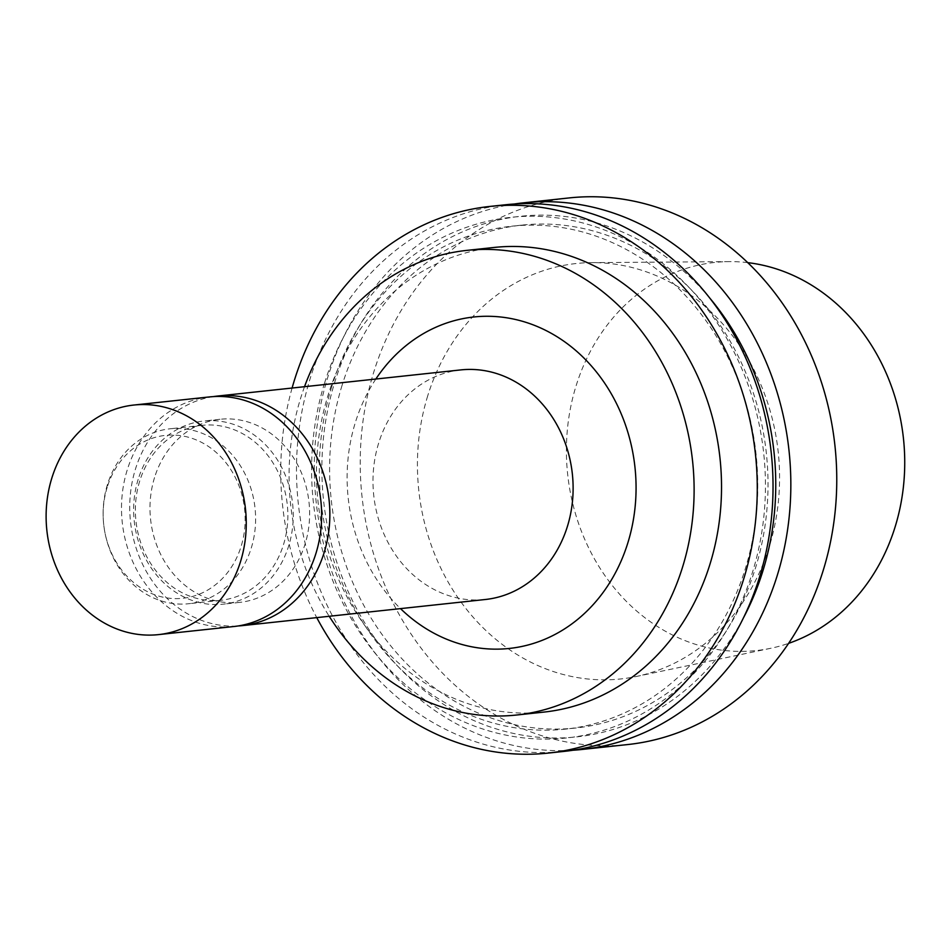 <?xml version="1.0" encoding="UTF-8"?>
<svg xmlns="http://www.w3.org/2000/svg" width="951" height="951" viewBox="0 0 951 951"><rect width="100%" height="100%" fill="white"/><g stroke="black" fill="none" stroke-linecap="round" stroke-linejoin="round"><path stroke-width="0.71" stroke-dasharray="4.75 3.57" d="M747.724 262.642A195.169 168.85 -96.1 0 0 729.274 261.62A195.169 168.85 -96.1 0 0 576.021 386.058A195.169 168.85 -96.1 0 0 608.485 580.55A195.169 168.85 -96.1 0 0 770.821 648.273A195.169 168.85 -96.1 0 0 788.629 643.351M427.724 395.83A208.911 180.738 -96.1 0 0 462.471 604.016A208.911 180.738 -96.1 0 0 636.243 676.506A208.911 180.738 -96.1 0 0 778.203 451.915A208.911 180.738 -96.1 0 0 591.772 262.631A208.911 180.738 -96.1 0 0 427.724 395.83M569.138 197.927A274.875 237.809 -96.1 0 0 373.791 372.019A274.875 237.809 -96.1 0 0 627.874 744.538M514.336 204.013A274.875 237.809 -96.1 0 0 327.869 376.953A274.875 237.809 -96.1 0 0 573.025 750.232M709.434 297.675A261.81 226.504 -96.1 0 0 334.788 382.076A261.81 226.504 -96.1 0 0 452.533 709.767A261.81 226.504 -96.1 0 0 743.777 617.258M342.087 385.298A252.883 218.789 -96.1 0 0 575.83 728.002A252.883 218.789 -96.1 0 0 766.351 453.199A252.883 218.789 -96.1 0 0 521.802 225.125A252.883 218.789 -96.1 0 0 342.087 385.298M331.804 386.403A252.883 218.789 -96.1 0 0 565.56 729.108A252.883 218.789 -96.1 0 0 756.069 454.293A252.883 218.789 -96.1 0 0 511.519 226.231A252.883 218.789 -96.1 0 0 331.804 386.403M324.517 383.182A261.81 226.504 -96.1 0 0 580.205 736.015A261.81 226.504 -96.1 0 0 710.896 313.818A261.81 226.504 -96.1 0 0 324.517 383.182M505.409 204.774A274.875 237.809 -96.1 0 0 310.062 378.867A274.875 237.809 -96.1 0 0 564.145 751.385M292.088 388.044A274.875 237.809 -96.1 0 0 316.754 617.615M494.045 247.462A233.649 202.135 -96.1 0 0 328 395.438A233.649 202.135 -96.1 0 0 543.972 712.085M304.522 386.7A233.649 202.135 -96.1 0 0 300.587 398.386A233.649 202.135 -96.1 0 0 329.201 616.284M375.835 379.045A166.687 144.207 -96.1 0 0 355.329 422.553A166.687 144.207 -96.1 0 0 400.514 608.616M460.712 369.915A115.451 99.879 -96.1 0 0 378.676 443.035A115.451 99.879 -96.1 0 0 485.379 599.499M213.369 396.603A115.451 99.879 -96.1 0 0 135.422 469.176A115.451 99.879 -96.1 0 0 238.012 625.972M154.526 477.616A92.081 79.67 -96.1 0 0 239.64 602.399A92.081 79.67 -96.1 0 0 309.016 502.33A92.081 79.67 -96.1 0 0 219.966 419.284A92.081 79.67 -96.1 0 0 154.526 477.616M138.168 479.363A92.081 79.67 -96.1 0 0 223.283 604.158A92.081 79.67 -96.1 0 0 292.646 504.089A92.081 79.67 -96.1 0 0 203.609 421.043A92.081 79.67 -96.1 0 0 138.168 479.363M139.714 481.051A87.956 76.104 -96.1 0 0 221.024 600.259A87.956 76.104 -96.1 0 0 287.285 504.672A87.956 76.104 -96.1 0 0 202.218 425.347A87.956 76.104 -96.1 0 0 139.714 481.051M107.463 484.523A87.956 76.104 -96.1 0 0 103.172 516.524A87.956 76.104 -96.1 0 0 104.86 532.191A87.956 76.104 -96.1 0 0 188.774 603.719A87.956 76.104 -96.1 0 0 255.034 508.131A87.956 76.104 -96.1 0 0 169.979 428.806A87.956 76.104 -96.1 0 0 107.463 484.523M107.19 487.257A81.917 70.873 -96.1 0 0 103.183 517.071A81.917 70.873 -96.1 0 0 104.753 531.657A81.917 70.873 -96.1 0 0 211.431 587.73A81.917 70.873 -96.1 0 0 218.718 454.756A81.917 70.873 -96.1 0 0 107.19 487.257M209.244 396.947A115.451 99.879 -96.1 0 0 127.196 470.056A115.451 99.879 -96.1 0 0 233.91 626.519M729.274 261.62L591.772 262.631M770.821 648.273L636.243 676.506M521.802 225.125L511.519 226.231M575.83 728.002L565.56 729.108M219.966 419.284L203.609 421.043M239.64 602.399L223.283 604.158M202.218 425.347L169.979 428.806M221.024 600.259L188.774 603.719"/><path stroke-width="1.43" d="M788.629 643.351A195.169 168.85 -96.1 0 0 903.45 438.459A195.169 168.85 -96.1 0 0 747.724 262.642M573.025 750.232A274.875 237.809 -96.1 0 0 581.953 749.471L627.874 744.538A274.875 237.809 -96.1 0 0 834.954 445.817A274.875 237.809 -96.1 0 0 569.138 197.927L523.216 202.86A274.875 237.809 -96.1 0 0 514.336 204.013M581.953 749.471A274.875 237.809 -96.1 0 0 789.033 450.762A274.875 237.809 -96.1 0 0 523.216 202.86M743.777 617.258A261.81 226.504 -96.1 0 0 709.434 297.675M316.754 617.615A274.875 237.809 -96.1 0 0 548.37 753.073L564.145 751.385A274.875 237.809 -96.1 0 0 771.225 452.676A274.875 237.809 -96.1 0 0 505.409 204.774L489.646 206.462A274.875 237.809 -96.1 0 0 294.299 380.555A274.875 237.809 -96.1 0 0 292.088 388.044M548.37 753.073A274.875 237.809 -96.1 0 0 755.463 454.364A274.875 237.809 -96.1 0 0 489.646 206.462M329.201 616.284A233.649 202.135 -96.1 0 0 516.559 715.021L543.972 712.085A233.649 202.135 -96.1 0 0 719.99 458.18A233.649 202.135 -96.1 0 0 494.045 247.462L466.632 250.41A233.649 202.135 -96.1 0 0 304.522 386.7M516.559 715.021A233.649 202.135 -96.1 0 0 692.578 461.116A233.649 202.135 -96.1 0 0 466.632 250.41M400.514 608.616A166.687 144.207 -96.1 0 0 604.967 589.87A166.687 144.207 -96.1 0 0 579.611 353.915A166.687 144.207 -96.1 0 0 375.835 379.045M238.012 625.972A115.451 99.879 -96.1 0 0 242.136 625.639L485.379 599.499A115.451 99.879 -96.1 0 0 572.359 474.038A115.451 99.879 -96.1 0 0 460.712 369.915L217.47 396.056A115.451 99.879 -96.1 0 0 213.369 396.603M242.136 625.639A115.451 99.879 -96.1 0 0 329.105 500.178A115.451 99.879 -96.1 0 0 217.47 396.056M51.806 478.163A115.451 99.879 -96.1 0 0 158.52 634.614A115.451 99.879 -96.1 0 0 245.501 509.154A115.451 99.879 -96.1 0 0 133.853 405.043A115.451 99.879 -96.1 0 0 51.806 478.163M158.52 634.614L233.91 626.519A115.451 99.879 -96.1 0 0 320.879 501.058A115.451 99.879 -96.1 0 0 209.244 396.947L133.853 405.043"/></g></svg>
